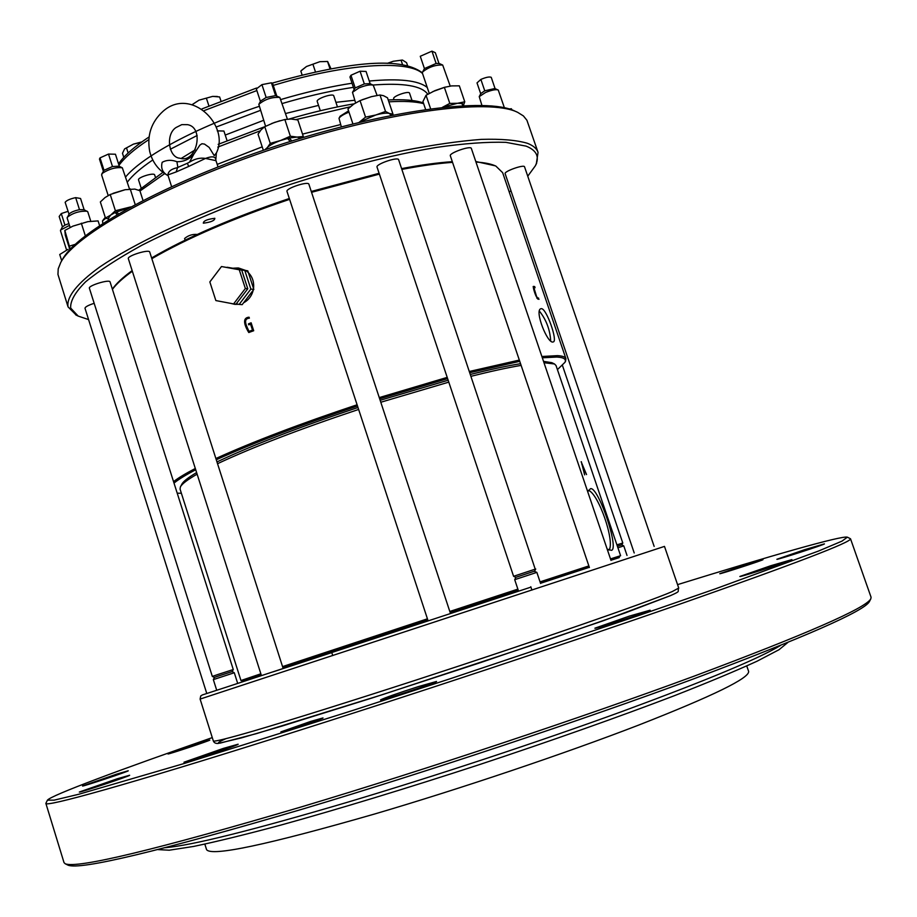 <?xml version="1.0" encoding="UTF-8"?>
<svg xmlns="http://www.w3.org/2000/svg" width="917" height="917" viewBox="0 0 917 917"><rect width="100%" height="100%" fill="white"/><g stroke="black" fill="none" stroke-linecap="round" stroke-linejoin="round"><path stroke-width="1.38" d="M541.878 356.495L557.467 355.647C562.522 355.922 565.342 356.919 565.927 358.673L502.654 172.683L495.891 166.103C491.352 163.948 484.715 162.584 475.957 162.034M452.551 162.355C438.051 163.375 421.167 165.713 401.875 169.393M379.363 174.104L311.551 192.306M289.589 199.344C233.021 218.429 187.102 238.214 151.844 258.686M132.346 271.226C122.993 277.966 116.356 284.006 112.424 289.359M173.554 481.643C178.093 478.044 185.349 473.653 195.31 468.472M215.873 458.523C252.771 441.765 299.848 423.86 357.091 404.775M379.26 397.588L447.209 377.38M469.55 371.431L519.331 360.072M565.927 358.673L565.525 361.241M238.707 304.318L234.821 304.352L238.191 304.215M238.546 268.005L245.653 270.446M245.882 270.595C251.762 274.882 254.318 280.854 253.539 288.546M253.401 289.359C252.095 295.434 248.885 299.882 243.773 302.69M541.488 308.651C546.67 308.834 557.926 341.193 553.318 341.903C547.736 344.872 534.13 310.187 540.881 308.72L541.488 308.651M534.68 286.551L533.327 286.402L533.499 288.58C535.333 295.515 537.167 299.08 539.013 299.309L536.651 296.741L533.843 287.548L535.081 287.732L534.68 286.551L533.935 287.548M249.069 317.202C240.678 317.855 246.192 328.435 248.771 332.516L253.7 330.739L251.12 322.795L248.438 323.873L248.759 324.847L250.536 324.125L252.484 330.12L248.988 331.392C247.361 327.403 242.008 318.726 249.378 318.176L249.069 317.202M543.987 362.731L554.498 363.969L556.034 365.528L620.603 555.702L610.493 558.9M260.852 673.812L240.953 680.529L180.064 489.128L180.374 486.984C181.853 483.97 187.435 479.694 197.121 474.158M217.535 463.693C252.668 447.198 299.699 429.122 358.627 409.44M380.796 402.254L448.791 382.137M471.166 376.268C490.973 371.293 507.628 367.671 521.12 365.39M607.169 549.1L611.387 550.338C619.628 549.272 598.228 486.228 590.479 488.692L587.705 491.684M581.321 461.698L584.622 474.868L583.842 470.845L584.725 470.719L586.548 474.559L581.149 461.767M233.594 303.917L215.862 300.57L209.844 281.932L221.49 266.538L239.268 269.77L245.355 288.511L233.594 303.917L236.047 304.123L247.773 288.763L245.355 288.511M221.49 266.538L241.698 270.068L247.773 288.763M241.698 270.068L239.268 269.77M245.928 283.066L244.484 278.63M236.254 303.848L239.154 304.398L250.857 289.084L244.805 270.458L226.992 267.397M227.118 267.248L247.785 270.836L253.826 289.405L242.157 304.662L239.154 304.398M253.826 289.405L250.857 289.084M247.785 270.836L244.805 270.458M543.529 361.378L551.793 362.662L554.235 363.843M180.511 486.721L181.784 484.314C183.171 481.494 188.111 477.585 196.616 472.576M216.974 461.927C251.694 445.444 298.701 427.299 357.985 407.492M380.154 400.305L448.161 380.234M470.547 374.4C490.526 369.425 507.193 365.849 520.547 363.694M230.293 303.286L234.821 304.352M244.231 301.945L251.739 292.122M252.748 286.093L248.862 274.137M244.633 270.263L238.168 267.959L233.273 268.2M542.325 357.802L556.814 357.045C563.749 357.424 566.477 359.166 564.987 362.295L557.421 369.62M181.383 493.254L177.222 493.186M174.012 483.099C178.334 479.511 185.566 475.052 195.711 469.756M216.274 459.772C253.035 443.06 300.111 425.133 357.504 406.013M379.672 398.826L447.611 378.618M469.962 372.669L519.756 361.332M422.519 72.145L424.422 68.58L420.273 56.281L431.953 51.146L435.323 52.705L438.956 63.422M424.422 68.58L436.125 63.468L431.953 51.146M480.714 93.752L477.012 82.897L480.875 79.424C485.964 77.246 489.426 76.547 491.225 77.315L495.077 88.605M481.906 105.375L479.236 96.617L480.817 93.545L484.749 90.806L480.875 79.424M103.346 171.227L99.472 159.088L100.033 157.873L108.504 154.067L115.45 154.228L119.336 166.355M101.764 174.035L104.011 170.31L112.493 166.527L108.504 154.067M104.011 170.31L100.033 157.873M260.428 101.409L256.324 88.938L261.93 84.639L271.386 82.805L272.658 83.55L276.762 96.01M258.846 104.297L260.634 101.019L266.148 97.477L275.604 95.609L271.386 82.805M266.148 97.477L261.93 84.639M62.425 226.797L59.169 216.492L61.279 213.558L68.007 211.334M66.597 250.066L60.465 230.66L62.264 227.038L64.935 225.112L61.279 213.558M370.193 83.791L366.055 71.446L360.072 71.228L364.324 83.917L355.188 87.94L352.506 92.273M360.072 71.228L350.959 75.263L349.95 76.982L354.077 89.339M350.959 75.263L355.188 87.94M90.772 221.226L87.768 211.781L84.02 209.672L79.504 209.672L75.675 197.636L80.558 198.485L84.135 209.729M75.675 197.636C70.093 198.84 66.574 200.399 65.141 202.302L69.016 214.177L67.136 217.982L70.128 227.427M436.125 63.468L439.346 63.548L442.636 65.027M484.749 90.806L494.871 88.513L498.286 90.107L504.384 107.748M112.493 166.527L118.969 166.183L122.282 167.777M275.604 95.609L279.754 97.408M64.935 225.112L68.913 223.576M377.093 95.448L373.242 85.178L369.826 83.619L364.324 83.917M79.504 209.672C74.162 210.818 70.666 212.32 69.016 214.177M429.259 93.419L422.37 73.016L422.783 71.755C429.145 66.918 435.77 64.683 442.682 65.038L450.213 86.072M479.236 96.617L485.643 92.445C491.432 90.13 495.547 89.281 497.977 89.9M108.183 195.527L101.604 174.906L102.349 173.324C109.192 168.911 115.84 167.066 122.316 167.8L129.492 188.948M265.586 126.282L258.823 104.343C264.898 99.254 271.89 96.95 279.8 97.42L287.411 119.153M495.306 165.839L475.785 161.507M452.322 161.679C437.868 162.641 420.96 164.945 401.612 168.613M379.099 173.302L311.264 191.47M289.313 198.496C232.62 217.638 186.713 237.469 151.614 257.975M132.151 270.607C122.637 277.542 116.046 283.731 112.367 289.164M534.141 571.28L515.812 577.343L514.712 579.67L536.858 572.38L534.141 571.28M627.022 555.427L623.778 545.902L621.806 544.858L617.405 546.257M623.778 545.902L617.92 547.781M219.266 675.749L214.406 677.411L213.34 679.612L234.293 672.746L232.173 671.588L219.266 675.749M60.568 230.018L69.486 225.387M373.242 85.178C370.239 84.375 365.47 85.292 358.937 87.94L352.483 92.319L355.601 102.899M87.264 211.265C79.825 210.818 73.154 212.824 67.262 217.272M535.219 569.148L513.589 576.3L377.036 167.1C375.454 164.212 398.15 156.463 398.631 159.73L535.219 569.148M621.806 544.858L622.792 543.002L616.923 544.87M218.051 674.453L212.32 676.414L89.385 288.213C87.998 285.623 109.719 279.009 110.063 281.92L233.273 669.548L218.051 674.453M225.559 738.827C218.544 741.945 216.733 743.378 220.114 743.125L256.737 733.554L382.859 694.524L541.695 642.049L625.119 612.946L670.212 595.741M310.588 721.45L323.002 717.942C324.389 718.32 280.006 733.027 280.866 731.892L310.588 721.45M804.564 549.707L824.417 543.873C825.885 544.182 775.793 560.413 776.882 559.278L804.564 549.707M770.624 565.778L791.921 559.599C793.572 560.012 738.689 577.79 739.87 576.472L770.624 565.778M629.509 616.075L650.142 610.183C651.953 610.688 593.7 629.681 594.915 628.179L629.509 616.075M418.576 686.535L436.526 681.446C438.418 681.961 379.351 701.425 380.544 699.889C384.154 697.997 396.832 693.539 418.576 686.535M223.301 748.421L238.133 744.214C239.956 744.65 182.838 763.655 183.973 762.222L223.301 748.421M117.067 778.831L129.629 775.243C131.303 775.564 78.289 793.262 79.332 792.024L117.067 778.831M116.826 774.086L128.242 770.773C129.721 771.014 81.579 787.05 82.541 785.995L116.826 774.086M198.576 743.366L209.787 740.076C211.105 740.26 167.089 754.874 167.994 753.946L198.576 743.366M745.578 564.792L762.967 559.634C764.285 559.863 718.779 574.661 719.776 573.687L745.578 564.792M677.56 584.633C769.753 556.057 841.749 535.39 847.377 537.167L841.989 541.133L818.549 551.037L715.054 588.978L637.51 615.915L450.66 678.591L353.641 710.171L184.672 763.357L78.851 794.237L54.114 800.163L47.42 800.174C50.893 795.406 121.101 769.317 212.274 737.612M847.514 537.224L850.518 538.795C851.618 542.004 795.486 563.519 682.145 603.329C569.411 642.634 407.847 696.175 279.685 736.615C128.357 784.413 44.497 807.613 45.861 803.349L47.352 800.312M45.861 803.349L64.018 862.622L65.21 863.757C76.856 868.835 155.81 849.818 302.06 806.696C426.657 769.329 582.123 717.518 693.711 676.299C806.341 634.128 865.361 608.326 870.783 598.893L871.081 597.276L850.518 538.795M67.686 864.995L68.018 865.155C79.825 870.313 158.446 851.492 303.882 808.702C427.769 771.61 582.215 720.12 693.137 679.061C805.126 637.051 863.86 611.249 869.362 601.69L869.522 601.369M780.608 645.396C759.482 658.349 706.526 680.414 621.749 711.603C538.829 741.796 434.177 776.39 347.234 802.329C252.083 830.389 191.47 845.508 165.392 847.675M787.863 642.45L779.014 649.717L757.087 661.191C735.996 670.843 708.417 682.363 674.35 695.716C619.17 716.796 550.968 740.936 478.995 764.767C406.93 788.299 337.697 809.344 280.774 825.105C245.424 834.585 216.401 841.68 193.682 846.425L169.232 850.208L157.804 849.601M204.835 844.121L206.543 849.566C210.887 856.822 266.962 844.958 374.755 813.964C460.678 788.689 564.941 753.533 638.564 725.129C713.185 695.865 749.865 677.938 748.604 671.336L746.747 665.96M432.801 91.608L445.318 87.081M113.02 193.349L124.609 189.842M271.65 123.508L279.926 120.712M214.842 218.292C214.773 220.584 210.944 222.223 203.333 223.186C203.345 220.894 207.185 219.266 214.842 218.292M185.119 240.151L184.592 238.512C188.283 235.371 192.57 234.018 197.419 234.465M206.772 693.481L84.994 308.25C85.189 306.897 88.25 305.246 94.164 303.309M589.39 567.508L450.327 155.787C448.814 153.07 470.891 145.333 471.349 148.428L610.997 560.402M634.22 552.962L505.141 173.668C503.811 171.376 524.192 164.177 524.547 166.814L654.153 546.406M261.345 675.348L128.334 258.663C126.855 255.866 149.322 248.931 149.723 252.049L283.066 668.206M427.975 620.477L286.998 191.435C285.393 188.466 308.387 180.878 308.88 184.214L450.35 613.118M371.752 96.572L361.986 99.804M88.078 221.605L72.856 226.155L87.78 221.662L98.096 220.905L99.575 225.548M463.624 104.836L464.759 101.787L459.337 85.831L451.645 85.9L444.367 87.344L434.956 90.623L426.038 95.265L422.943 101.535L425.614 109.455M509.095 108.951L511.445 108.768L511.812 109.845M143.006 200.422L139.888 190.702L134.822 189.085L125.182 189.716L110.223 194.507L105.042 197.556L100.343 201.958L105.478 218.063L108.664 219.117M263.339 150.296L258.044 134.157L261.162 129.733L264.761 126.695L270.251 143.384L266.113 149.356M302.553 137.699L303.321 136.518L297.853 119.955L291.147 119.027L284.843 119.519L274.561 122.397L264.761 126.695M88.571 319.586L78.209 316.101L70.666 308.066C70.196 300.994 75.16 292.271 85.522 281.886C99.093 270.687 117.857 258.468 141.826 245.252C168.476 231.714 198.611 218.235 232.219 204.835C301.326 178.54 377.563 157.22 436.481 147.396C464.311 143.43 487.454 141.745 505.909 142.341L526.14 146.135C536.697 150.388 539.769 156.945 535.345 165.805L527.745 176.202M510.952 190.747L509.233 192.008M193.785 154.274L199.895 145.104L201.935 143.74L204.48 144.084L209.145 147.396L214.234 155.638L216.378 152.979C230.19 125.721 190.931 86.358 163.031 111.312C151.259 122.053 146.812 135.418 149.7 151.431C152.382 162.137 158.343 170.115 167.547 175.365C162.469 172.43 160.681 168.075 162.183 162.286C166.653 159.879 171.571 159.684 176.912 161.701C183.503 161.885 189.131 159.409 193.785 154.274L189.498 162.16M68.041 249.355L59.731 254.513L61.714 260.795M352.907 123.898L347.944 108.974L353.733 104.114L360.037 100.618L371.282 96.686L379.993 94.99L383.535 95.7L387.501 97.798L392.98 114.121L391.731 115.267M69.887 249.653L65.302 235.199L64.832 230.419L72.856 226.155M105.249 217.34L102.521 220.871M348.575 110.877L340.127 116.207L339.026 118.27M426.038 95.265L430.6 108.768M442.395 107.346L449.811 103.403L444.367 87.344M464.759 101.787L457.537 103.277L449.811 103.403M130.168 188.845L135.189 204.514M130.73 206.91L115.404 210.738L110.648 215.117L105.478 218.063M110.223 194.507L115.404 210.738M264.83 149.78L267.076 147.775C269.518 145.333 274 142.914 280.533 140.519L270.251 143.384M303.321 136.518L297.097 137.08L290.357 136.22L280.533 140.519L289.302 138.008L288.202 139.166M284.843 119.519L290.357 136.22M76.283 315.139L68.053 306.897C66.311 297.303 76.764 283.64 99.85 266.927C133.469 244.025 190.312 216.825 256.428 192.753C307.573 174.838 356.69 160.762 403.755 150.526C433.168 144.806 459.05 141.092 481.414 139.373C501.312 138.799 516.638 140.118 527.413 143.293C533.224 145.574 536.777 148.6 538.05 152.371L536.319 163.891M188.65 166.47L176.133 171.949L177.634 167.524L187.389 163.237L188.65 166.47L205.5 158.423L215.988 160.67L215.827 159.982C215.644 156.44 212.194 155.924 205.5 158.423C200.261 157.598 195.149 158.721 190.174 161.805L187.389 163.237L190.14 161.816M176.912 161.701L177.875 167.444M177.76 167.49L176.866 167.8C171.261 169.015 168.281 171.387 167.903 174.918L171.582 186.587M359.051 122.419L365.551 117.124L360.037 100.618M365.551 117.124L375.775 115.003L385.518 111.461L379.993 94.99M385.518 111.461L389.496 113.502L392.98 114.121M70.254 249.264L64.832 230.419M69.772 246.043L75.194 244.346M85.315 235.784L81.326 223.209M105.833 218.2L102.498 220.917L102.864 223.381M348.987 112.115C343.531 114.327 340.196 116.39 339.003 118.327L341.342 126.833M463.887 105.615L462.409 103.483L457.537 103.277L442.556 107.323M129.457 207.609L115.164 212.492L110.648 215.117L108.412 218.303L108.825 219.599M300.902 138.203L297.097 137.08L289.302 138.008L291.824 140.989M538.05 152.371L526.92 120.253L523.401 115.92L517.647 112.332C489.219 98.004 386.733 111.404 276.155 147.832C165.53 184.134 75.091 234.167 60.717 262.56L58.207 268.864L57.954 274.435L68.053 306.897M176.133 171.949L167.903 174.918L168.086 175.732M359.682 121.961L375.775 115.003C382.274 113.227 386.848 112.722 389.496 113.502L390.997 115.404M70.196 249.034L74.598 244.908M463.417 105.65L461.904 103.69M117.445 212.87L115.164 212.492L117.044 214.635M461.687 103.289L462.925 105.673M118.465 213.81L116.654 211.804M287.525 138.421L290.242 141.482M516.856 111.977L514.987 111.14C486.675 96.881 385.106 110.109 275.616 146.181C166.08 182.116 76.478 231.749 62.15 260.015L61.141 261.815M141.837 141.906L133.515 144.095L124.632 148.863M402.425 60.086L393.29 61.256L387.192 63.388M216.802 96.468L212.641 96.388L199 100.182L192.295 104.527M327.61 61.462L319.861 61.691L306.473 66.505L300.822 71.079L302.106 74.965M123.784 157.346L122.488 153.288L124.609 148.886L133.515 144.095L139.693 142.72M402.276 60.063L393.29 61.256L388.819 63.009M402.552 60.098L406.563 62.665L407.607 65.76M192.398 104.527L199 100.182L212.641 96.388L219.621 96.95L220.928 100.939M327.621 61.473L319.861 61.691L306.473 66.505L301.498 70.38M327.633 61.473L330.991 68.775M126.5 147.889L128.139 152.99M401.096 60.304L402.586 64.74M206.394 98.211L208.904 105.891M312.926 64.27L315.459 71.881M327.541 61.473L330.04 68.958M280.934 99.506L290.001 96.893C312.158 90.714 332.837 86.152 352.036 83.229M369.276 81.028C399.319 78.266 418.656 80.421 427.265 87.505M125.64 176.924C142.708 156.234 196.891 127.016 259.053 106.395M423.654 103.632C415.229 101.535 403.629 100.939 388.854 101.833M350.305 106.785L295.996 119.577M260.256 130.81L217.799 147.087M164.659 173.634L139.98 191.011M181.222 158.412L195.241 149.838M225.238 135.063L263.626 120.322M285.554 113.513L318.543 105.398M335.92 102.326L354.719 100.24M282.253 103.518L290.746 101.076C313.213 94.795 334.109 90.221 353.412 87.344M372.921 85.029C403.503 82.713 421.786 85.785 427.769 94.245M127.325 182.151C132.312 175.456 140.782 168.063 152.761 159.982M170.321 149.242L197.155 135.487M216.114 127.062L260.371 110.407M423.425 102.956C415.481 100.205 403.755 99.208 388.223 99.953M354.122 103.839C333.937 107.197 312.261 112.264 289.119 119.038M264.749 126.706L218.166 144.347M162.894 172.362L138.788 190.266M141.172 188.1L138.547 179.927C137.309 177.451 154.239 172.201 154.664 174.929L155.409 177.233M394.035 99.735L393.691 98.704C392.43 96.274 409.085 90.474 409.555 93.179L412.008 100.48M217.237 130.867L223.92 131.039L227.061 140.645M320.308 110.728L317.225 101.432C315.884 98.784 333.249 92.904 333.765 95.838L337.456 106.922M609.083 550.12C615.078 541.328 598.492 493.495 588.382 490.343M550.693 340.86C550.017 329.696 546.268 319.792 539.448 311.161M536.961 298.323L538.588 298.048M537.626 298.415L537.878 299.148M533.121 286.815L533.717 286.918M583.613 470.054L583.934 470.834M581.802 464.22L584.358 469.802L583.625 469.917L582.054 464.128M583.372 470.146L584.358 469.802M249 332.516C247.086 328.424 240.988 318.325 249.126 317.397M248.988 331.404L252.484 330.12M252.954 330.143L250.536 324.125M249.172 324.675L248.438 323.873M248.92 323.896L251.178 322.99M588.852 565.927L540.044 581.871M517.876 589.127L449.811 611.467M427.437 618.815L282.551 666.602M260.52 674.809L261.047 674.637C236.139 682.729 236.139 682.638 261.024 674.35C235.497 682.844 235.337 682.993 260.52 674.809M282.849 667.53L331.461 651.632L282.849 667.53M540.388 582.925L589.15 566.809L540.388 582.925M610.733 559.622C623.4 555.393 623.377 555.335 610.665 559.439C622.574 555.599 622.597 555.656 610.733 559.622M589.035 566.465L540.228 582.421L589.035 566.465M518.059 589.688L449.995 612.029L518.059 589.688M427.62 619.388L282.723 667.152L427.62 619.388M620.603 555.702L610.665 559.439L619.502 556.642L619.135 557.651L610.951 560.264M589.322 567.314L540.514 583.292M518.346 590.571L450.293 612.911M427.907 620.27L282.998 668.012M261.288 675.199L243.292 681.228L242.397 680.62L261.024 674.35L240.953 680.529M273.128 671.852L331.782 652.606M530.932 587.132L226.946 686.948M678.729 588.049L664.481 546.394L200.112 699.075L213.363 741.051C214.819 741.693 228.425 738.288 254.158 730.826C291.216 719.925 350.202 701.459 416.421 679.944C535.115 641.327 648.823 601.85 672.23 591.568L678.729 588.049C676.975 592.233 681.709 590.571 670.579 595.591L603.432 620.683L478.754 663.197L371.993 698.009L282.791 725.828L241.4 737.898L218.257 743.423C215.747 743.63 214.12 742.827 213.363 741.051M422.542 73.52C408.971 60.511 352.243 63.044 285.061 81.968L273.255 85.384M256.863 90.554L204.399 110.499M148.749 139.682C134.535 149.001 124.62 157.541 118.992 165.278M217.191 164.384L262.216 146.846M302.53 134.111L340.597 124.574M564.987 362.295L565.651 360.966M540.583 583.476L536.858 572.38M518.414 590.766L514.712 579.67M237.629 683.234L234.293 672.746M216.664 690.123L213.34 679.612M534.577 571.165L535.734 569.01M515.812 577.343L513.589 576.3M232.173 671.588L233.273 669.548M214.406 677.411L212.32 676.414M226.923 686.959L202.336 694.948L200.731 695.969L200.112 699.075M869.362 601.69L870.783 598.893M68.018 865.155L65.21 863.757M622.792 543.002L562.476 365.528M176.064 127.509C165.186 134.375 168.717 157.644 179.812 158.194C196.513 163.96 204.927 127.314 187.458 124.655L181.784 124.632L176.064 127.509M535.345 165.805L536.628 163.272M78.209 316.101L75.664 314.829M216.378 152.979L215.804 159.845M215.988 160.67L218.017 166.917M216.469 96.411L217.616 96.572M422.336 72.821C399.227 55.192 342.282 63.502 272.246 83.092M256.554 88.021L202.095 108.848M149.012 136.988C134.111 146.869 123.955 155.833 118.545 163.868M331.301 651.104L331.576 651.987M331.656 652.216L332.745 655.586M530.794 586.742L531.917 590.101"/></g></svg>
